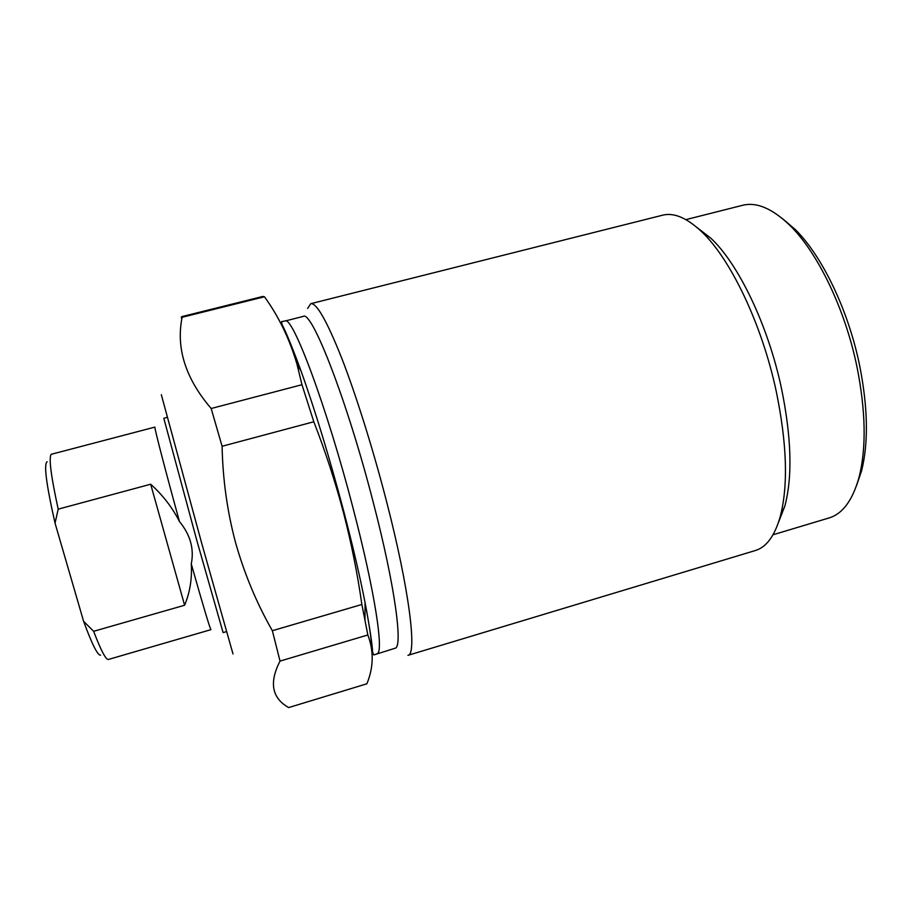 <?xml version="1.0" encoding="UTF-8"?>
<svg xmlns="http://www.w3.org/2000/svg" width="912" height="912" viewBox="0 0 912 912"><rect width="100%" height="100%" fill="white"/><g stroke="black" fill="none" stroke-linecap="round" stroke-linejoin="round"><path stroke-width="1.37" d="M226.381 631.64L223.098 632.597L196.935 540.862L163.818 418.323L167.124 417.286M179.459 521.539C165.38 470.444 154.595 428.845 154.869 427.112L51.152 454.324C48.678 457.984 51.026 476.258 58.197 509.158L150.674 484.226C162.689 494.999 172.288 507.437 179.459 521.539C190.357 534.808 194.302 548.933 191.269 563.924C192.158 578.71 189.935 592.481 184.612 605.237L93.64 631.298C100.993 650.587 105.917 659.969 108.437 659.444L108.494 659.422M108.437 659.444L210.946 629.656C209.863 628.265 203.308 606.355 191.269 563.924M184.612 605.237L150.674 484.226M93.64 631.298L83.596 621.289L55.039 523.123L58.197 509.158M55.039 523.123C46.273 484.409 43.639 463.934 47.15 461.7M100.616 655.147C97.732 655.66 92.055 644.374 83.596 621.289M376.884 653.699C384.305 653.847 375.083 591.979 352.99 507.904C326.393 405.213 292.068 314.332 284.932 321.047L303.183 316.43C311.482 309.442 346.936 399.764 373.225 502.25C395.113 586.12 403.286 648.147 394.919 648.284L373.806 654.941L372.598 652.205C372.313 644.51 369.805 628.026 365.085 602.752C360.001 576.749 352.933 546.413 343.87 511.746C329.437 457.311 315.142 410.332 300.971 370.831C292.41 347.324 285.581 331.33 280.486 322.837M307.652 308.438L310.73 303.696C316.453 302.613 326.678 320.522 341.43 357.413C355.771 394.155 372.791 448.157 386.278 500.426C409.408 589.494 417.343 655.055 407.938 655.34L755.296 550.54C766.319 547.28 774.607 536.062 780.159 516.91C788.356 485.754 787.033 443.836 776.203 391.157C761.839 323.794 730.102 258.039 701.203 231.283C686.599 217.706 673.729 212.348 662.591 215.198L310.73 303.696M778.574 522.131L784.856 506.057C792.653 476.566 791.491 437.201 781.39 387.976C768.007 325.014 738.253 263.557 710.813 238.192L697.167 227.624M773.034 534.763L828.951 517.982C842.734 513.866 852.823 500.072 859.229 476.623C866.457 447.325 865.705 410.731 856.972 366.818C845.082 308.894 817.505 252.168 789.735 225.241C772.202 208.415 756.458 201.769 742.528 205.314L685.915 219.632M264.457 296.776L262.918 296.434L181.522 316.703L182.104 317.296L264.457 296.776C278.719 316.441 289.571 338.956 297.016 364.333L301.963 384.716L211.174 408.496L222.095 446.264L313.808 421.766L301.963 384.716M361.87 604.485L272.357 630.716L280.041 661.086C268.972 682.564 271.844 698.056 288.659 707.564L366.875 683.795C373.624 667.436 373.954 651.157 367.844 634.98L361.87 604.485C357.481 573.637 351.325 542.959 343.425 512.43C335.377 482.06 325.504 451.839 313.808 421.766M782.439 218.606L794.831 229.094C821.666 255.098 848.149 309.521 859.549 365.096C867.916 407.231 868.612 442.434 861.623 470.706L856.379 486.062M181.328 317.923L181.522 316.703M182.104 317.296C175.879 348.236 185.569 378.628 211.174 408.496M222.095 446.264C222.767 479.404 227.259 511.529 235.57 542.651C244.382 573.819 256.648 603.174 272.357 630.716M280.041 661.086L367.844 634.98M161.333 394.714L201.78 543.563L233.005 653.972M282.549 326.849L282.652 325.869M372.461 650.735L371.743 649.777M372.153 653.858C372.073 643.849 369.725 626.818 365.085 602.752L364.971 619.658M710.813 238.192L701.203 231.283M284.932 321.047L281.648 321.56L282.013 324.547C285.718 331.284 292.034 346.708 300.971 370.831L297.027 364.333M784.856 506.057L780.159 516.91M794.831 229.094L789.735 225.241M861.623 470.706L859.229 476.623"/></g></svg>
